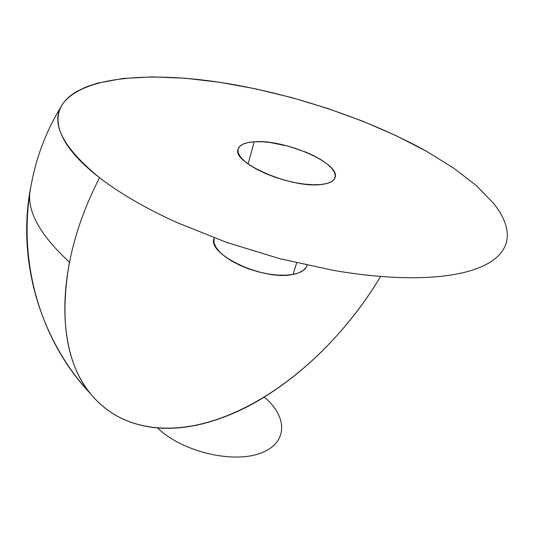 <?xml version="1.0" encoding="UTF-8"?>
<svg xmlns="http://www.w3.org/2000/svg" width="534" height="534" viewBox="0 0 534 534"><rect width="100%" height="100%" fill="white"/><g stroke="black" fill="none" stroke-linecap="round" stroke-linejoin="round"><path stroke-width="0.8" d="M214.141 237.877L214.021 238.331C206.985 254.504 263.97 281.111 293.039 274.429L296.67 262.875L293.039 274.429C300.902 272.881 305.548 269.91 306.983 265.518L307.077 265.224M254.237 141.777L248.103 163.978L254.237 141.777L247.896 142.591L242.95 144.167L239.592 146.476L238.004 149.44L238.284 152.958L240.474 156.916L244.519 161.155L250.306 165.5L257.615 169.785L266.152 173.81L275.571 177.408L285.463 180.419L295.395 182.708L304.941 184.177L313.692 184.777L321.288 184.49C291.744 188.736 231.589 162.69 238.071 149.16C239.446 144.868 244.839 142.404 254.237 141.777C284.475 139.067 340.752 163.391 335.105 177.535C333.883 181.246 329.278 183.562 321.288 184.49L327.429 183.349L331.901 181.406L334.564 178.77L335.345 175.553L334.271 171.895L331.427 167.943L326.955 163.845L321.041 159.746L313.925 155.801L305.862 152.13L288.06 146.109L270.03 142.485L261.707 141.75L254.237 141.777M30.338 188.909L30.224 189.53C26.373 210.303 39.436 234.493 69.407 262.107C59.307 320.56 66.456 364.555 90.86 394.105C130.723 442.439 202.533 435.504 264.283 397.096C288.16 416.974 288.206 443.787 259.584 453.533C231.322 463.625 181.019 451.117 157.663 427.974C236.228 433.495 328.216 364.295 380.669 276.425C339.337 345.171 275.184 402.202 210.516 421.633C164.832 435.35 119.129 428.642 90.86 394.105C55.916 353.782 53.694 266.192 99.584 177.762C61.65 146.556 49.529 121.725 63.219 103.269C83.404 76.769 148.218 71.683 218.813 82.156C289.995 92.996 367.492 118.481 426.332 151.182L453.486 167.97L476.248 185.498L493.543 203.314C498.302 209.261 501.873 215.109 504.243 220.862C506.612 226.623 507.6 232.163 507.207 237.476C506.799 242.796 504.857 247.756 501.373 252.348C497.875 256.947 492.735 261.026 485.953 264.584C479.152 268.141 470.694 271.025 460.595 273.241C450.469 275.444 438.821 276.852 425.645 277.453C412.442 278.04 397.984 277.74 382.277 276.552C366.551 275.35 349.99 273.241 332.609 270.224L279.542 258.616L226.489 242.356L176.914 222.538C161.261 215.442 146.903 208.1 133.854 200.517C120.831 192.941 109.403 185.351 99.584 177.762C89.785 170.186 81.729 162.803 75.407 155.634C69.113 148.472 64.547 141.677 61.71 135.242C58.894 128.821 57.685 122.88 58.099 117.413C58.52 111.96 60.375 107.04 63.659 102.662C66.95 98.296 71.463 94.485 77.183 91.241L86.508 86.802L97.328 83.211L122.8 78.478L152.384 76.889L184.978 78.231L219.628 82.283L255.466 88.811L291.731 97.609L327.676 108.462L362.593 121.158L395.747 135.482L426.332 151.182M214.061 238.171L214.021 242.75L215.923 247.222L219.628 251.908L225.014 256.62L231.876 261.159L239.96 265.331L248.917 268.942L258.369 271.846L267.908 273.909L277.113 275.043L285.61 275.217L293.039 274.429L299.107 272.734L303.606 270.211L306.369 266.98L306.997 265.478M61.143 106.653C6.134 195.444 18.99 318.611 90.86 394.105C40.437 340.238 17.268 262.341 30.224 189.53"/></g></svg>
